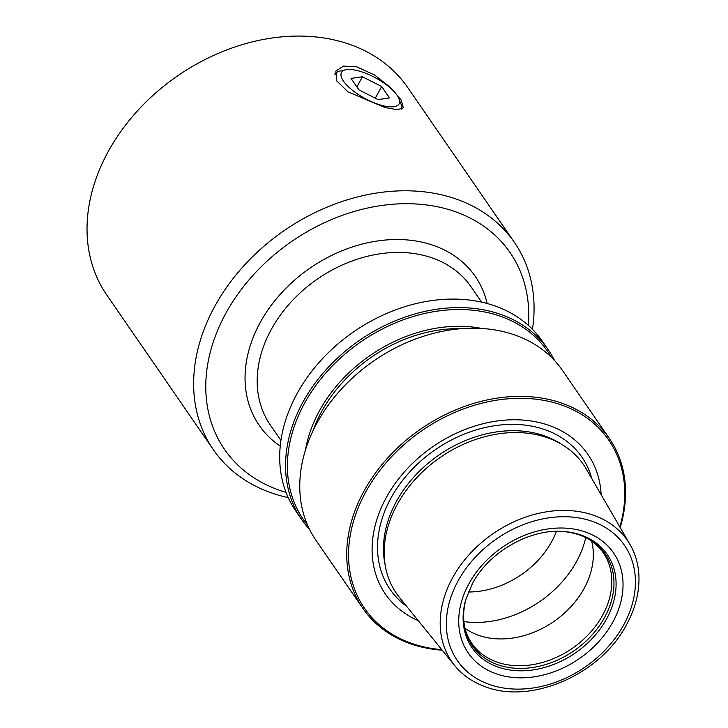 <?xml version="1.0" encoding="UTF-8"?>
<svg xmlns="http://www.w3.org/2000/svg" width="728" height="728" viewBox="0 0 728 728"><rect width="100%" height="100%" fill="white"/><g stroke="black" fill="none" stroke-linecap="round" stroke-linejoin="round"><path stroke-width="1.09" d="M343.489 81.127A32.805 11.584 28.6 0 0 379.17 104.623A32.805 11.584 28.6 0 0 399.044 98.89A32.805 11.584 28.6 0 0 397.069 95.241A32.805 11.584 28.6 0 0 372.599 76.331A32.805 11.584 28.6 0 0 345.7 69.806A32.805 11.584 28.6 0 0 343.489 81.127M399.044 98.89L401.055 104.268A37.492 13.241 -151.4 0 1 401.401 109.291M378.16 99.618L389.526 97.934L381.654 86.496L362.408 76.749L351.033 78.433L358.913 89.872L378.16 99.618M334.916 74.902A37.492 13.241 -151.4 0 1 335.262 74.092A37.492 13.241 -151.4 0 1 340.094 71.025L345.7 69.806M356.866 86.905L362.408 76.749M375.293 98.162L381.654 86.496M528.355 325.38A173.391 133.024 145.4 0 0 412.876 203.822A173.391 133.024 145.4 0 0 225.653 313.641A173.391 133.024 145.4 0 0 286.004 492.365M532.459 329.302A182.764 140.213 145.4 0 0 514.35 242.287A182.764 140.213 145.4 0 0 445.7 195.85A182.764 140.213 145.4 0 0 214.587 306.679A182.764 140.213 145.4 0 0 213.35 449.676A182.764 140.213 145.4 0 0 281.991 496.114A182.764 140.213 145.4 0 0 288.197 497.597M401.829 109.127A38.429 13.568 28.6 0 0 401.692 107.771M384.812 107.48L397.361 109.719L403.339 107.826L401.228 100.091L390.745 87.76L374.683 75.029L356.838 66.885L343.498 66.084L335.863 71.044L336.791 80.981L348.057 91.892L384.812 107.48M514.35 242.287L407.753 87.578A182.764 140.213 145.4 0 0 339.102 41.141A182.764 140.213 145.4 0 0 137.801 110.483A182.764 140.213 145.4 0 0 106.752 294.967L213.35 449.676M452.425 578.087A106.716 81.873 145.4 0 0 454.645 665.519A106.716 81.873 145.4 0 0 483.155 685.903C529.72 705.623 600.736 674.874 626.653 624.478C634.88 609.29 638.993 593.984 638.984 578.542A106.716 81.873 145.4 0 0 630.084 544.635A106.716 81.873 145.4 0 0 543.325 512.375A106.716 81.873 145.4 0 0 452.425 578.087M454.645 665.519L399.554 597.588A113.55 87.114 -34.6 0 1 385.522 567.021A113.55 87.114 -34.6 0 1 397.197 504.559A113.55 87.114 -34.6 0 1 540.786 435.699A113.55 87.114 -34.6 0 1 562.671 444.963A113.55 87.114 -34.6 0 1 586.231 468.959L630.084 544.635M601.119 494.649A123.005 94.367 145.4 0 0 541.732 423.168A123.005 94.367 145.4 0 0 390.226 490.845A123.005 94.367 145.4 0 0 418.254 620.647M619.846 526.963A148.275 113.75 145.4 0 0 553.053 402.411A148.275 113.75 145.4 0 0 365.556 492.319A148.275 113.75 145.4 0 0 420.238 646A148.275 113.75 145.4 0 0 441.778 649.649M620.201 527.572A149.677 114.833 145.4 0 0 609.391 438.538A149.677 114.833 145.4 0 0 553.171 400.509A149.677 114.833 145.4 0 0 363.891 491.273A149.677 114.833 145.4 0 0 362.881 608.39A149.677 114.833 145.4 0 0 419.101 646.418A149.677 114.833 145.4 0 0 442.224 650.204M301.711 519.619L295.85 511.111A149.677 114.833 -34.6 0 1 296.86 393.994A149.677 114.833 -34.6 0 1 486.14 303.23A149.677 114.833 -34.6 0 1 542.36 341.259L548.22 349.768A149.677 114.833 145.4 0 0 492.001 311.739A149.677 114.833 145.4 0 0 302.73 402.502A149.677 114.833 145.4 0 0 301.711 519.619A149.677 114.833 145.4 0 0 309.546 529.411M481.918 328.483A133.77 102.621 145.4 0 0 305.441 450.077M551.296 357.193A148.275 113.75 145.4 0 0 491.882 313.641A148.275 113.75 145.4 0 0 325.616 373.209A148.275 113.75 145.4 0 0 307.553 525.125M362.881 608.39L315.916 540.221A149.677 114.833 -34.6 0 1 316.926 423.105A149.677 114.833 -34.6 0 1 506.206 332.35A149.677 114.833 -34.6 0 1 562.425 370.37L609.391 438.538M591.664 541.159A79.834 61.243 -34.6 0 1 584.184 588.315A79.834 61.243 -34.6 0 1 465.074 628.373M556.465 531.349A79.834 61.243 -34.6 0 1 551.842 541.377A79.834 61.243 -34.6 0 1 468.45 591.991M554.59 360.578A149.677 114.833 145.4 0 0 548.22 349.768M336.8 72.391A38.429 13.568 28.6 0 0 335.035 73.41M562.671 444.963L559.35 442.915A111.894 85.84 145.4 0 0 537.792 433.797A111.894 85.84 145.4 0 0 427.582 463.727A111.894 85.84 145.4 0 0 384.794 563.19L385.522 567.021M481.599 302.129L470.998 286.75A121.84 93.475 145.4 0 0 425.234 255.801A121.84 93.475 145.4 0 0 271.162 329.675A121.84 93.475 145.4 0 0 270.334 425.016L280.926 440.394M487.178 303.512A131.213 100.664 145.4 0 0 385.976 239.985A131.213 100.664 145.4 0 0 260.096 322.713A131.213 100.664 145.4 0 0 280.235 446.1M591.819 478.596A116.489 89.362 145.4 0 0 538.174 427.6A116.489 89.362 145.4 0 0 400.4 483.31A116.489 89.362 145.4 0 0 406.57 606.233M461.252 328.674A130.985 100.482 145.4 0 0 321.558 411.693A130.985 100.482 145.4 0 0 312.985 430.83M606.679 618.727A82.127 63.008 -34.6 0 1 510.601 670.088A82.127 63.008 -34.6 0 1 465.993 598.944L472.445 583.601C488.97 551.788 530.448 528.3 563.836 531.531A82.127 63.008 -34.6 0 1 606.679 618.727M612.93 621.894A88.215 67.677 -34.6 0 1 501.374 675.384A88.215 67.677 -34.6 0 1 468.832 583.947A88.215 67.677 -34.6 0 1 580.389 530.457A88.215 67.677 -34.6 0 1 612.93 621.894M563.208 531.486A80.772 61.962 -34.6 0 1 604.713 617.198A80.772 61.962 -34.6 0 1 510.537 667.749A80.772 61.962 -34.6 0 1 466.184 598.343M562.58 531.44C580.889 533.124 594.43 540.203 603.203 552.67A79.834 61.243 -34.6 0 1 602.666 615.133A79.834 61.243 -34.6 0 1 536.9 663.845A79.834 61.243 -34.6 0 1 471.726 643.261C463.199 630.621 461.406 615.451 466.357 597.734M585.749 537.628A96.351 73.919 -34.6 0 1 576.64 561.343A96.351 73.919 -34.6 0 1 463.891 621.585M623.787 624.751A101.52 77.887 -34.6 0 1 495.413 686.313A101.52 77.887 -34.6 0 1 457.976 581.09A101.52 77.887 -34.6 0 1 586.349 519.528A101.52 77.887 -34.6 0 1 623.787 624.751M334.916 74.729L335.262 74.092"/></g></svg>
